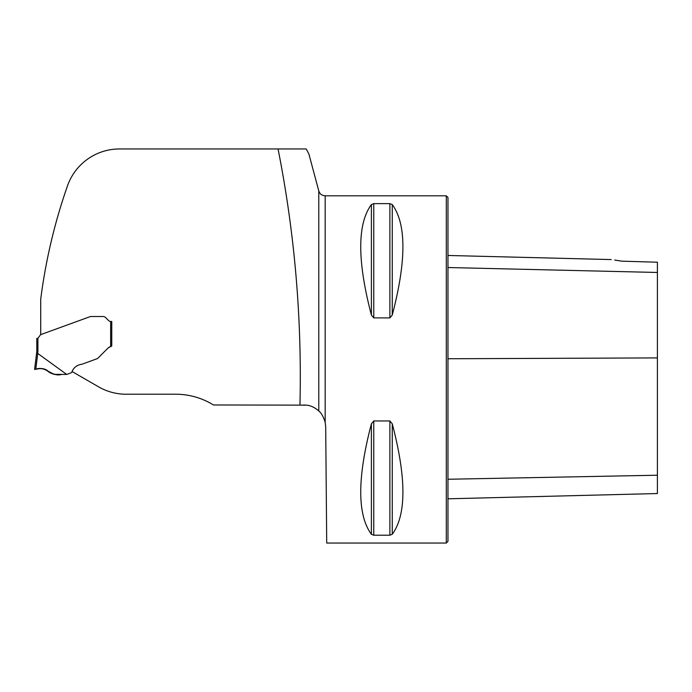 <?xml version="1.0" encoding="UTF-8"?>
<svg xmlns="http://www.w3.org/2000/svg" width="692" height="692" viewBox="0 0 692 692"><rect width="100%" height="100%" fill="white"/><g stroke="black" fill="none" stroke-linecap="round" stroke-linejoin="round"><path stroke-width="1.04" d="M72.098 371.543L98.593 386.845A55.118 55.118 0 0 0 126.152 394.224L175.699 394.224A71.648 71.648 0 0 1 213.447 404.976L306.297 405.14C310.639 405.495 314.799 407.441 318.778 410.987L318.778 190.905L308.892 153.996L306.227 148.962L119.508 148.962A55.118 55.118 0 0 0 67.496 185.845A555.01 555.01 0 0 0 40.716 299.212L40.716 334.625L90.297 316.581L40.594 334.668L37.904 338.319L36.806 338.345L37.904 338.319L36.806 338.345L36.806 351.467L37.904 351.536L37.679 353.413A10.622 1.099 -83 0 1 37.74 353.439L66.709 374.433L71.051 372.85A1.375 1.375 0 0 0 71.821 372.14C73.516 367.608 76.916 364.961 82.028 364.208C76.916 364.961 73.516 367.608 71.821 372.14M90.669 316.512L103.186 316.512L90.669 316.512A1.099 1.099 0 0 0 90.297 316.581M111.178 346.138L111.758 346.009L111.178 346.138A6.617 6.617 0 0 1 111.758 346.009L108.246 347.842L110.642 346.311L110.642 321.477L111.758 321.477L111.758 346.009L111.758 321.477L110.642 321.477A2.759 2.759 0 0 1 108.713 320.664L105.521 317.481A3.304 3.304 0 0 0 103.186 316.512M108.246 347.842L97.78 358.309L108.246 347.842M306.227 148.962L278.054 148.962C294.723 233.109 302.015 318.441 299.956 404.976M212.081 404.154L213.43 404.976M318.778 410.987C321.313 412.96 323.441 416.714 325.171 422.241L325.171 195.81L446.305 195.81L446.305 543.038L326.71 543.038L325.698 426.834L325.171 422.241M306.297 405.14L303.65 404.976M373.767 317.896L371.388 315.024C357.193 260.823 357.193 223.992 371.388 204.555L373.767 203.638L389.881 203.638L392.269 204.555C406.455 223.992 406.455 260.823 392.269 315.024L389.881 317.896L373.767 317.896L373.767 203.638M371.388 534.293C357.193 514.857 357.193 478.025 371.388 423.815L373.767 420.952L389.881 420.952L392.269 423.815C406.455 478.025 406.455 514.857 392.269 534.293L389.881 535.21L373.767 535.21L371.388 534.293L371.388 423.815M614.721 260.045L621.848 261.169C608.502 259.111 608.502 259.111 621.848 261.169L657.4 262.225L657.4 272.466L447.966 267.519M446.305 195.81L447.966 197.462L447.966 541.386L446.305 543.038M447.966 498.811L657.4 493.543L657.4 272.466M82.028 364.208L97.174 358.69A1.652 1.652 0 0 0 97.78 358.309M111.758 346.009L110.642 346.311M66.709 374.433L54.062 374.381L49.4 372.348C46.675 369.39 43.319 368.161 39.34 368.672L34.6 369.424L36.806 351.467M36.572 353.335L37.679 353.413M61.709 374.381L57.886 374.381C53.327 374.64 49.409 373.1 46.122 369.762C41.797 368.369 37.956 368.256 34.6 369.424L35.906 369.217C45.75 365.376 51.736 377.529 61.709 374.381L54.019 374.381M44.842 369.208L46.001 369.71M46.26 369.839L47.212 370.41M657.4 357.911L447.966 358.75M657.4 475.222L447.966 479.253M392.269 315.024L392.269 204.555M389.881 317.896L389.881 203.638M371.388 315.024L371.388 204.555M373.767 535.21L373.767 420.952M389.881 535.21L389.881 420.952M392.269 534.293L392.269 423.815M37.904 338.319L37.904 351.536M37.74 353.439L35.794 369.234M318.778 190.905C319.808 193.985 321.936 195.611 325.171 195.81M611.209 259.569L447.966 255.469"/></g></svg>
